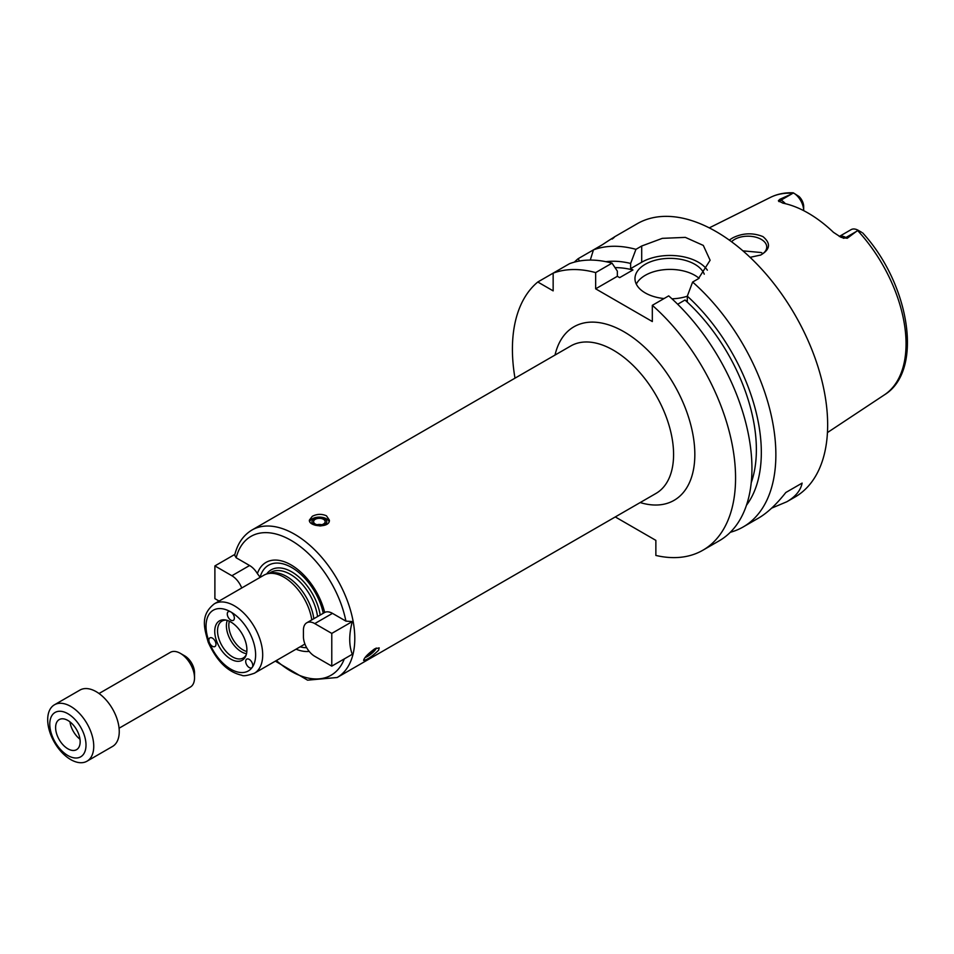 <?xml version="1.0" encoding="UTF-8"?>
<svg xmlns="http://www.w3.org/2000/svg" width="954" height="954" viewBox="0 0 954 954"><rect width="100%" height="100%" fill="white"/><g stroke="black" fill="none" stroke-linecap="round" stroke-linejoin="round"><path stroke-width="1.43" d="M275.348 661.134L307.57 680.166L337.156 677.507A85.156 49.167 -120 0 0 354.793 638.524A85.156 49.167 -120 0 0 317.622 552.819A85.156 49.167 -120 0 0 251.999 530.007C243.246 535.277 237.463 543.685 234.672 555.228L236.163 557.756L249.59 565.519A16.027 9.254 60 0 1 257.389 573.604L260.096 577.265A16.027 9.254 60 0 1 260.144 577.373M219.086 601.068L214.888 598.647L214.888 565.925L231.882 575.739A16.027 9.254 60 0 1 241.72 587.998M214.888 565.925L234.875 554.381M300.14 646.824A46.352 26.76 -120 0 0 306.675 647.706M323.275 613.255A46.352 26.76 -120 0 0 291.53 567.415A46.352 26.76 -120 0 0 260.096 577.265M296.05 649.185A50.097 28.918 -120 0 0 309.191 651.403M306.759 622.795L324.682 612.456A16.027 9.254 60 0 1 332.481 613.362L345.908 621.126L352.288 621.567C348.878 634.434 348.878 645.345 352.288 654.289L331.777 666.13L314.772 656.316A16.027 9.254 60 0 1 303.432 636.676L303.432 630.141A16.027 9.254 60 0 1 306.759 622.795A16.027 9.254 60 0 1 314.772 623.594L331.777 633.408L331.777 666.13M352.288 621.567L331.777 633.408M374.707 648.827L379.203 647.885L378.607 650.223C372.215 656.412 367.207 659.81 363.593 660.43C364.13 657.795 367.827 653.931 374.707 648.827M312.292 516.305C317.014 513.908 321.736 513.741 326.459 515.816L329.392 520.157C330.001 528.433 308.738 526.799 309.358 520.157L312.292 516.305M365.215 657.437L365.155 657.449A7.417 1.562 141.2 0 0 365.215 657.437A7.417 1.562 141.2 0 0 370.462 654.456A7.417 1.562 141.2 0 0 375.447 649.638A7.417 1.562 141.2 0 0 375.924 648.815A7.417 1.562 141.2 0 0 376.043 648.136M366.002 656.412A5.784 1.228 141.2 0 0 370.069 654.313A5.784 1.228 141.2 0 0 374.29 650.306A5.784 1.228 141.2 0 0 374.707 649.042A5.784 1.228 141.2 0 0 374.505 648.935M329.13 521.576A10.017 5.784 0 0 0 326.459 518.809A10.017 5.784 0 0 0 316.728 517.318A10.017 5.784 0 0 0 309.668 521.468M319.721 525.952A7.417 4.281 0 0 0 326.292 523.221A7.417 4.281 0 0 0 324.622 518.642A7.417 4.281 0 0 0 313.592 518.988A7.417 4.281 0 0 0 315.392 525.284M323.466 519.31A5.784 3.339 0 0 0 317.157 518.582A5.784 3.339 0 0 0 313.592 521.671A5.784 3.339 0 0 0 319.375 525.01A5.784 3.339 0 0 0 325.159 521.671A5.784 3.339 0 0 0 323.466 519.31M321.665 524.736A5.784 3.339 0 0 0 317.086 524.736M324.682 612.456A50.097 28.918 -120 0 0 291.042 564.899A50.097 28.918 -120 0 0 257.389 573.604M313.83 618.717A39.066 22.562 -120 0 0 271.115 573.008L268.074 573.628A40.068 23.134 -120 0 0 263.912 575.19L214.328 603.81C200.388 614.889 203.882 627.267 208.222 642.257C216.713 661.122 227.851 672.105 241.66 675.205C243.21 676.314 247.456 675.659 254.408 673.226A40.068 23.134 -120 0 0 262.696 654.885A40.068 23.134 -120 0 0 245.214 614.555A40.068 23.134 -120 0 0 214.328 603.81M311.791 619.885A40.068 23.134 -120 0 0 268.074 573.628M254.408 673.226L303.992 644.594A40.068 23.134 -120 0 0 304.922 644.01M209.355 642.483A5.008 2.898 60 0 1 209.916 637.868A5.008 2.898 60 0 1 214.924 640.766A5.008 2.898 60 0 1 214.924 646.55A5.008 2.898 60 0 1 209.355 642.483A35.059 20.249 -120 0 0 252.297 667.275A5.008 2.898 60 0 1 251.737 667.8A5.008 2.898 60 0 1 246.728 664.902A5.008 2.898 60 0 1 246.728 659.119A5.008 2.898 60 0 1 251.379 661.468A5.008 2.898 60 0 1 252.297 667.275A35.059 20.249 -120 0 0 230.82 611.931A5.008 2.898 60 0 1 234.1 616.356A5.008 2.898 60 0 1 233.325 620.362A5.008 2.898 60 0 1 228.316 617.476A5.008 2.898 60 0 1 228.316 611.693A5.008 2.898 60 0 1 230.82 611.931A35.059 20.249 -120 0 0 209.355 642.483M246.895 649.853A22.741 13.129 -120 0 0 225.084 619.909A22.741 13.129 -120 0 0 219.456 647.134A22.741 13.129 -120 0 0 245.846 655.863A22.741 13.129 -120 0 0 246.895 649.853M226.193 620.112A21.286 12.295 -120 0 0 221.948 621.102A21.286 12.295 -120 0 0 221.948 645.691A21.286 12.295 -120 0 0 243.234 657.986A21.286 12.295 -120 0 0 246.215 654.802M227.267 620.41A21.286 12.295 -120 0 0 230.808 640.575A21.286 12.295 -120 0 0 246.502 653.717M229.354 621.233A20.034 11.567 -120 0 0 232.967 639.335A20.034 11.567 -120 0 0 246.836 651.51M615.282 516.937L655.863 540.369L655.863 555.443A157.792 91.095 -120 0 0 702.883 550.219A157.792 91.095 -120 0 0 731.694 442.096A157.792 91.095 -120 0 0 652.321 305.328L652.321 321.546L595.654 288.823L595.654 272.605A157.792 91.095 -120 0 0 553.153 273.142L553.153 290.875L537.794 282.002A157.792 91.095 -120 0 0 514.993 378.178M579.591 260.991L578.088 258.737A157.792 91.095 -120 0 0 574.344 262.147M578.088 258.737L593.448 249.876L590.276 260.084M612.17 239.06C617.059 235.268 613.792 237.164 602.344 244.737L593.448 249.876A157.792 91.095 -120 0 1 635.948 249.34L641.696 246.013L662.35 238.345L685.342 237.379L703.301 245.416L710.11 260.251L698.376 278.735L692.628 282.05L687.309 296.169L687.309 301.357L684.996 300.021L677.674 304.243M730.311 532.284A157.792 91.095 -120 0 0 743.178 526.954A157.792 91.095 -120 0 0 775.864 454.724A157.792 91.095 -120 0 0 692.628 282.05M743.178 526.954L758.49 518.117C767.254 513.025 776.365 504.487 785.822 492.502L802.123 483.094C800.644 490.463 795.553 496.688 786.835 501.756L794.98 497.058A157.792 91.095 -120 0 0 827.655 424.816A157.792 91.095 -120 0 0 758.776 266.023A157.792 91.095 -120 0 0 637.189 223.749L614.078 237.105M786.835 501.756L771.631 508.148M802.123 483.094L785.822 492.502M595.654 272.605L612.027 263.149L617.345 271.115L617.345 276.302L619.659 277.638L632.943 269.97A137.758 79.528 -120 0 0 615.02 267.633M632.943 269.97L630.63 268.634L630.63 263.447A144.758 83.57 -120 0 0 605.862 261.682M537.794 282.002L569.526 263.686A157.792 91.095 -120 0 1 612.027 263.149M702.883 550.219L719.256 540.775A157.792 91.095 -120 0 0 748.067 432.639A157.792 91.095 -120 0 0 668.694 295.871L652.321 305.328M630.63 263.447L635.948 249.34M746.469 505.226A144.758 83.57 -120 0 0 687.309 296.169M707.343 270.149A40.068 23.134 0 0 0 641.696 262.243L630.63 268.634M617.345 276.302L595.654 288.823M664.056 298.554A35.059 20.249 180 0 1 645.238 292.914A35.059 20.249 180 0 1 634.97 278.604A35.059 20.249 180 0 1 666.178 258.486A35.059 20.249 180 0 1 704.255 274.168M687.309 296.217A35.059 20.249 180 0 1 671.974 298.817M699.091 278.306A35.059 20.249 0 0 0 664.485 269.66A35.059 20.249 0 0 0 636.306 284.125M751.215 482.76A137.758 79.528 -120 0 0 684.996 300.021M762.878 253.633L761.244 252.536L742.927 250.854M760.266 255.243A18.782 10.84 0 0 0 766.742 247.038A18.782 10.84 0 0 0 761.244 239.371A18.782 10.84 0 0 0 731.563 241.756M729.25 240.074L732.827 237.82C742.772 232.955 752.813 232.549 762.95 236.604C770.975 243.294 770.248 249.423 760.791 255.004L750.094 257.33M861.653 232.299L858.028 230.212L847.224 238.285L845.9 237.522A14.429 8.324 -120 0 0 841.213 236.127A14.429 8.324 -120 0 0 839.353 236.485M779.764 199.338L791.868 193.865L781.076 200.101L779.764 199.338L778.381 200.805L782.9 203.142A115.291 66.565 -120 0 1 833.462 232.335L841.178 237.391L847.224 238.285M785.404 203.703A14.429 8.324 -120 0 0 781.076 200.101A7.513 4.341 -60 0 1 778.381 200.805L779.108 201.676M791.868 193.865L793.239 192.803C784.951 192.458 777.331 193.996 770.403 197.406L709.275 227.875M793.633 193.03L798.975 196.452A9.421 5.438 60 0 1 803.673 206.517L803.673 210.607A14.429 8.324 -120 0 0 793.74 193.102M858.028 230.212A14.429 8.324 -120 0 0 851.087 229.652L839.293 236.461M87.005 761.197L112.5 746.469A32.555 18.794 -120 0 0 119.25 731.563A32.555 18.794 -120 0 0 105.035 698.805A32.555 18.794 -120 0 0 79.945 690.076L54.438 704.803A32.555 18.794 -120 0 0 54.438 742.403A32.555 18.794 -120 0 0 87.005 761.197A32.555 18.794 -120 0 0 93.742 746.29A32.555 18.794 -120 0 0 79.54 713.52A32.555 18.794 -120 0 0 54.438 704.803M86.003 745.098A25.615 14.787 -120 0 0 58.838 711.29A25.615 14.787 -120 0 0 58.838 747.519A25.615 14.787 -120 0 0 86.003 745.098M80.16 741.723A17.351 10.017 -120 0 0 72.587 724.253A17.351 10.017 -120 0 0 59.208 719.602A17.351 10.017 -120 0 0 59.208 739.648A17.351 10.017 -120 0 0 76.57 749.665A17.351 10.017 -120 0 0 80.16 741.723M69.964 721.868A17.351 10.017 -120 0 0 79.981 739.219M119.071 728.224L190.371 687.059A20.034 11.567 -120 0 0 194.521 677.889L194.521 672.773A13.773 7.954 -120 0 0 184.778 655.899L180.354 653.347A20.034 11.567 -120 0 0 170.337 652.357L99.037 693.51M194.521 677.889A20.034 11.567 -120 0 0 180.354 653.347M231.882 575.739L249.59 565.519M320.198 615.044A41.07 23.719 -120 0 0 296.455 575.023A41.07 23.719 -120 0 0 266.679 573.986M345.908 621.126A80.148 46.269 -120 0 0 291.042 540.358A80.148 46.269 -120 0 0 236.163 557.756M276.374 660.538A80.148 46.269 -120 0 0 344.311 658.892M314.772 623.594L332.481 613.362M337.156 677.507L655.947 493.456A85.156 49.167 -120 0 0 673.584 454.474A85.156 49.167 -120 0 0 636.401 368.781A85.156 49.167 -120 0 0 570.79 345.956L251.999 530.007M555.025 355.055A100.182 57.836 60 0 1 632.144 337.024A100.182 57.836 60 0 1 694.834 454.474A100.182 57.836 60 0 1 640.182 502.555M317.563 616.558A39.066 22.562 -120 0 0 298.709 580.652A39.066 22.562 -120 0 0 270.793 572.376L268.933 573.449M641.696 262.243L641.696 246.013M862.654 232.883C909.711 284.101 924.044 370.712 884.406 394.861A114.075 65.862 -120 0 0 906.05 343.869A114.075 65.862 -120 0 0 857.658 230.57M793.12 193.304A114.075 65.862 -120 0 0 770.403 197.406M856.692 231.285L845.9 237.522A7.513 4.341 120 0 1 843.205 238.226M375.924 648.815L376.27 648.04M884.406 394.861L827.452 432.567"/></g></svg>
